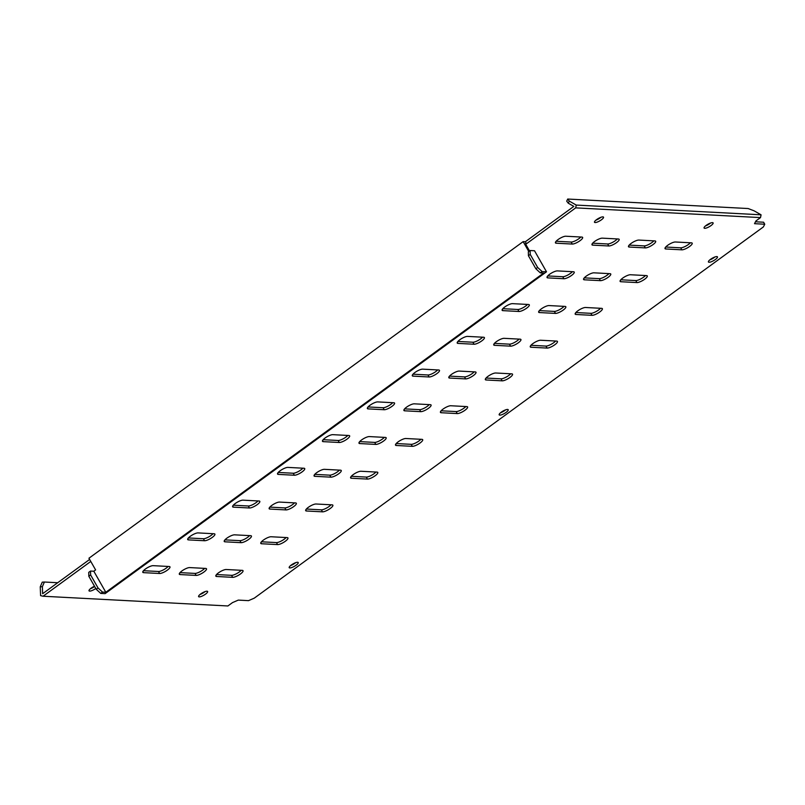 <?xml version="1.0" encoding="UTF-8"?>
<svg xmlns="http://www.w3.org/2000/svg" width="805" height="805" viewBox="0 0 805 805"><rect width="100%" height="100%" fill="white"/><g stroke="black" fill="none" stroke-linecap="round" stroke-linejoin="round"><path stroke-width="1.21" d="M499.804 415.118A5.192 1.389 150.3 0 0 505.258 412.965A5.192 1.389 150.3 0 0 508.207 409.715A5.192 1.389 150.3 0 0 507.593 409.443A5.192 1.389 150.3 0 0 502.139 411.597A5.192 1.389 150.3 0 0 499.191 414.857A5.192 1.389 150.3 0 0 499.804 415.118M505.651 409.836A5.192 1.389 -29.7 0 1 500.599 412.724M289.82 567.938A5.192 1.389 150.3 0 0 295.284 565.784A5.192 1.389 150.3 0 0 298.222 562.534A5.192 1.389 150.3 0 0 297.608 562.262A5.192 1.389 150.3 0 0 292.155 564.426A5.192 1.389 150.3 0 0 289.206 567.676A5.192 1.389 150.3 0 0 289.82 567.938M295.666 562.665A5.192 1.389 -29.7 0 1 290.625 565.543M709.054 262.259A5.192 1.389 150.3 0 0 714.518 260.106A5.192 1.389 150.3 0 0 717.456 256.845A5.192 1.389 150.3 0 0 716.842 256.584A5.192 1.389 150.3 0 0 711.389 258.737A5.192 1.389 150.3 0 0 708.44 261.987A5.192 1.389 150.3 0 0 709.054 262.259M714.9 256.976A5.192 1.389 -29.7 0 1 709.859 259.864M199.217 596.887A5.192 1.389 150.3 0 0 204.671 594.724A5.192 1.389 150.3 0 0 207.62 591.474A5.192 1.389 150.3 0 0 207.006 591.202A5.192 1.389 150.3 0 0 201.552 593.365A5.192 1.389 150.3 0 0 198.604 596.616A5.192 1.389 150.3 0 0 199.217 596.887M205.064 591.605A5.192 1.389 -29.7 0 1 200.012 594.482M94.507 586.221A5.192 1.389 150.3 0 0 89.033 590.85A5.192 1.389 150.3 0 0 89.647 591.112A5.192 1.389 150.3 0 0 95.795 588.485M94.658 586.483A5.192 1.389 -29.7 0 1 90.442 588.717M595.116 222.552A5.192 1.389 150.3 0 0 600.57 220.389A5.192 1.389 150.3 0 0 603.519 217.139A5.192 1.389 150.3 0 0 602.905 216.877A5.192 1.389 150.3 0 0 597.451 219.03A5.192 1.389 150.3 0 0 594.503 222.281A5.192 1.389 150.3 0 0 595.116 222.552M600.963 217.269A5.192 1.389 -29.7 0 1 595.911 220.147M704.697 228.318A5.192 1.389 150.3 0 0 710.151 226.165A5.192 1.389 150.3 0 0 713.099 222.905A5.192 1.389 150.3 0 0 712.485 222.643A5.192 1.389 150.3 0 0 707.021 224.796A5.192 1.389 150.3 0 0 704.083 228.046A5.192 1.389 150.3 0 0 704.697 228.318M710.543 223.035A5.192 1.389 -29.7 0 1 705.492 225.913M580.797 237.012A6.39 1.711 -29.7 0 1 571.137 242.053L556.134 241.258M556.205 243.211L572.285 244.056A6.39 1.711 150.3 0 0 578.996 241.399A6.39 1.711 150.3 0 0 582.619 237.395A6.39 1.711 150.3 0 0 581.864 237.073L565.794 236.227A6.39 1.711 150.3 0 0 559.073 238.884A6.39 1.711 150.3 0 0 555.45 242.879A6.39 1.711 150.3 0 0 556.205 243.211L555.551 242.064M617.324 238.934A6.39 1.711 -29.7 0 1 607.664 243.975L592.661 243.18M592.732 245.133L608.811 245.978A6.39 1.711 150.3 0 0 615.523 243.321A6.39 1.711 150.3 0 0 619.146 239.316A6.39 1.711 150.3 0 0 618.391 238.994L602.321 238.149A6.39 1.711 150.3 0 0 595.599 240.806A6.39 1.711 150.3 0 0 591.977 244.801A6.39 1.711 150.3 0 0 592.732 245.133L592.077 243.985M653.851 240.856A6.39 1.711 -29.7 0 1 644.191 245.897L629.188 245.112M629.258 247.055L645.328 247.9A6.39 1.711 150.3 0 0 652.05 245.243A6.39 1.711 150.3 0 0 655.673 241.248A6.39 1.711 150.3 0 0 654.918 240.916L638.848 240.071A6.39 1.711 150.3 0 0 632.126 242.728A6.39 1.711 150.3 0 0 628.504 246.722A6.39 1.711 150.3 0 0 629.258 247.055L628.604 245.907M690.378 242.778A6.39 1.711 -29.7 0 1 680.718 247.819L665.715 247.034M665.785 248.976L681.855 249.822A6.39 1.711 150.3 0 0 688.577 247.165A6.39 1.711 150.3 0 0 692.199 243.17A6.39 1.711 150.3 0 0 691.445 242.838L675.365 241.993A6.39 1.711 150.3 0 0 668.653 244.65A6.39 1.711 150.3 0 0 665.031 248.644A6.39 1.711 150.3 0 0 665.785 248.976L665.131 247.829M572.405 271.688A6.39 1.711 -29.7 0 1 562.745 276.729L547.742 275.934M547.813 277.886L563.892 278.731A6.39 1.711 150.3 0 0 570.604 276.075A6.39 1.711 150.3 0 0 574.227 272.07A6.39 1.711 150.3 0 0 573.472 271.748L557.402 270.903A6.39 1.711 150.3 0 0 550.69 273.549A6.39 1.711 150.3 0 0 547.058 277.554A6.39 1.711 150.3 0 0 547.813 277.886L547.159 276.739M608.932 273.609A6.39 1.711 -29.7 0 1 599.272 278.651L584.269 277.856M584.339 279.808L600.419 280.653A6.39 1.711 150.3 0 0 607.131 277.997A6.39 1.711 150.3 0 0 610.754 273.992A6.39 1.711 150.3 0 0 609.999 273.67L593.929 272.825A6.39 1.711 150.3 0 0 587.207 275.481A6.39 1.711 150.3 0 0 583.585 279.476A6.39 1.711 150.3 0 0 584.339 279.808L583.685 278.661M645.459 275.531A6.39 1.711 -29.7 0 1 635.799 280.573L620.796 279.778M620.866 281.73L636.936 282.575A6.39 1.711 150.3 0 0 643.658 279.919A6.39 1.711 150.3 0 0 647.28 275.914A6.39 1.711 150.3 0 0 646.526 275.592L630.456 274.747A6.39 1.711 150.3 0 0 623.734 277.403A6.39 1.711 150.3 0 0 620.112 281.398A6.39 1.711 150.3 0 0 620.866 281.73L620.212 280.583M527.486 304.441A6.39 1.711 -29.7 0 1 517.826 309.482L502.823 308.687M502.904 310.639L518.973 311.485A6.39 1.711 150.3 0 0 525.685 308.828A6.39 1.711 150.3 0 0 529.308 304.823A6.39 1.711 150.3 0 0 528.553 304.491L512.483 303.646A6.39 1.711 150.3 0 0 505.771 306.303A6.39 1.711 150.3 0 0 502.139 310.307A6.39 1.711 150.3 0 0 502.904 310.639L502.25 309.492M564.013 306.363A6.39 1.711 -29.7 0 1 554.353 311.404L539.35 310.609M539.42 312.561L555.5 313.407A6.39 1.711 150.3 0 0 562.212 310.75A6.39 1.711 150.3 0 0 565.835 306.745A6.39 1.711 150.3 0 0 565.08 306.413L549.01 305.568A6.39 1.711 150.3 0 0 542.298 308.224A6.39 1.711 150.3 0 0 538.666 312.229A6.39 1.711 150.3 0 0 539.42 312.561L538.766 311.414M600.54 308.285A6.39 1.711 -29.7 0 1 590.88 313.326L575.877 312.531M575.947 314.483L592.027 315.329A6.39 1.711 150.3 0 0 598.739 312.672A6.39 1.711 150.3 0 0 602.361 308.667A6.39 1.711 150.3 0 0 601.607 308.345L585.537 307.49A6.39 1.711 150.3 0 0 578.815 310.146A6.39 1.711 150.3 0 0 575.193 314.151A6.39 1.711 150.3 0 0 575.947 314.483L575.293 313.336M482.567 337.194A6.39 1.711 -29.7 0 1 472.907 342.226L457.904 341.441M457.985 343.393L474.054 344.238A6.39 1.711 150.3 0 0 480.766 341.582A6.39 1.711 150.3 0 0 484.389 337.577A6.39 1.711 150.3 0 0 483.634 337.245L467.564 336.399A6.39 1.711 150.3 0 0 460.852 339.056A6.39 1.711 150.3 0 0 457.23 343.061A6.39 1.711 150.3 0 0 457.985 343.393L457.331 342.236M519.094 339.116A6.39 1.711 -29.7 0 1 509.434 344.158L494.431 343.363M494.512 345.315L510.581 346.16A6.39 1.711 150.3 0 0 517.293 343.504A6.39 1.711 150.3 0 0 520.915 339.499A6.39 1.711 150.3 0 0 520.161 339.167L504.091 338.321A6.39 1.711 150.3 0 0 497.379 340.978A6.39 1.711 150.3 0 0 493.747 344.983A6.39 1.711 150.3 0 0 494.512 345.315L493.857 344.168M555.621 341.038A6.39 1.711 -29.7 0 1 545.961 346.08L530.958 345.285M531.038 347.237L547.108 348.082A6.39 1.711 150.3 0 0 553.82 345.425A6.39 1.711 150.3 0 0 557.442 341.421A6.39 1.711 150.3 0 0 556.688 341.089L540.618 340.243A6.39 1.711 150.3 0 0 533.906 342.9A6.39 1.711 150.3 0 0 530.274 346.905A6.39 1.711 150.3 0 0 531.038 347.237L530.374 346.09M437.648 369.938A6.39 1.711 -29.7 0 1 427.988 374.979L412.985 374.194M413.066 376.136L429.135 376.982A6.39 1.711 150.3 0 0 435.847 374.325A6.39 1.711 150.3 0 0 439.47 370.33A6.39 1.711 150.3 0 0 438.715 369.998L422.645 369.153A6.39 1.711 150.3 0 0 415.933 371.809A6.39 1.711 150.3 0 0 412.311 375.814A6.39 1.711 150.3 0 0 413.066 376.136L412.412 374.989M474.175 371.87A6.39 1.711 -29.7 0 1 464.515 376.901L449.512 376.116M449.593 378.058L465.662 378.903A6.39 1.711 150.3 0 0 472.374 376.257A6.39 1.711 150.3 0 0 475.997 372.252A6.39 1.711 150.3 0 0 475.242 371.92L459.172 371.075A6.39 1.711 150.3 0 0 452.46 373.731A6.39 1.711 150.3 0 0 448.838 377.736A6.39 1.711 150.3 0 0 449.593 378.058L448.938 376.911M510.702 373.792A6.39 1.711 -29.7 0 1 501.042 378.823L486.039 378.038M486.119 379.98L502.189 380.835A6.39 1.711 150.3 0 0 508.901 378.179A6.39 1.711 150.3 0 0 512.523 374.174A6.39 1.711 150.3 0 0 511.769 373.842L495.699 372.997A6.39 1.711 150.3 0 0 488.987 375.653A6.39 1.711 150.3 0 0 485.355 379.658A6.39 1.711 150.3 0 0 486.119 379.98L485.465 378.833M392.729 402.691A6.39 1.711 -29.7 0 1 383.069 407.733L368.066 406.948M368.147 408.89L384.216 409.735A6.39 1.711 150.3 0 0 390.928 407.078A6.39 1.711 150.3 0 0 394.561 403.084A6.39 1.711 150.3 0 0 393.796 402.752L377.726 401.906A6.39 1.711 150.3 0 0 371.014 404.563A6.39 1.711 150.3 0 0 367.392 408.558A6.39 1.711 150.3 0 0 368.147 408.89L367.493 407.743M429.256 404.613A6.39 1.711 -29.7 0 1 419.596 409.654L404.593 408.87M404.674 410.812L420.743 411.657A6.39 1.711 150.3 0 0 427.455 409A6.39 1.711 150.3 0 0 431.078 405.006A6.39 1.711 150.3 0 0 430.323 404.674L414.253 403.828A6.39 1.711 150.3 0 0 407.541 406.485A6.39 1.711 150.3 0 0 403.919 410.48A6.39 1.711 150.3 0 0 404.674 410.812L404.019 409.665M465.783 406.535A6.39 1.711 -29.7 0 1 456.123 411.576L441.12 410.792M441.2 412.734L457.27 413.579A6.39 1.711 150.3 0 0 463.982 410.922A6.39 1.711 150.3 0 0 467.604 406.928A6.39 1.711 150.3 0 0 466.85 406.595L450.78 405.75A6.39 1.711 150.3 0 0 444.068 408.407A6.39 1.711 150.3 0 0 440.446 412.412A6.39 1.711 150.3 0 0 441.2 412.734L440.546 411.586M347.81 435.445A6.39 1.711 -29.7 0 1 338.16 440.486L323.157 439.691M323.228 441.643L339.297 442.488A6.39 1.711 150.3 0 0 346.009 439.832A6.39 1.711 150.3 0 0 349.642 435.827A6.39 1.711 150.3 0 0 348.877 435.505L332.807 434.66A6.39 1.711 150.3 0 0 326.095 437.316A6.39 1.711 150.3 0 0 322.473 441.311A6.39 1.711 150.3 0 0 323.228 441.643L322.574 440.496M384.337 437.367A6.39 1.711 -29.7 0 1 374.687 442.408L359.674 441.613M359.755 443.565L375.824 444.41A6.39 1.711 150.3 0 0 382.536 441.754A6.39 1.711 150.3 0 0 386.169 437.749A6.39 1.711 150.3 0 0 385.404 437.427L369.334 436.582A6.39 1.711 150.3 0 0 362.622 439.238A6.39 1.711 150.3 0 0 359 443.233A6.39 1.711 150.3 0 0 359.755 443.565L359.1 442.418M420.864 439.289A6.39 1.711 -29.7 0 1 411.204 444.33L396.201 443.545M396.281 445.487L412.351 446.332A6.39 1.711 150.3 0 0 419.063 443.676A6.39 1.711 150.3 0 0 422.685 439.681A6.39 1.711 150.3 0 0 421.931 439.349L405.861 438.504A6.39 1.711 150.3 0 0 399.149 441.16A6.39 1.711 150.3 0 0 395.527 445.155A6.39 1.711 150.3 0 0 396.281 445.487L395.627 444.34M302.891 468.198A6.39 1.711 -29.7 0 1 293.241 473.239L278.238 472.444M278.309 474.397L294.378 475.242A6.39 1.711 150.3 0 0 301.1 472.585A6.39 1.711 150.3 0 0 304.723 468.58A6.39 1.711 150.3 0 0 303.968 468.248L287.888 467.403A6.39 1.711 150.3 0 0 281.176 470.06A6.39 1.711 150.3 0 0 277.554 474.065A6.39 1.711 150.3 0 0 278.309 474.397L277.655 473.249M339.418 470.12A6.39 1.711 -29.7 0 1 329.768 475.161L314.765 474.366M314.836 476.319L330.905 477.164A6.39 1.711 150.3 0 0 337.617 474.507A6.39 1.711 150.3 0 0 341.25 470.502A6.39 1.711 150.3 0 0 340.495 470.18L324.415 469.325A6.39 1.711 150.3 0 0 317.703 471.982A6.39 1.711 150.3 0 0 314.081 475.986A6.39 1.711 150.3 0 0 314.836 476.319L314.181 475.171M375.945 472.042A6.39 1.711 -29.7 0 1 366.295 477.083L351.282 476.288M351.362 478.24L367.432 479.086A6.39 1.711 150.3 0 0 374.144 476.429A6.39 1.711 150.3 0 0 377.776 472.424A6.39 1.711 150.3 0 0 377.012 472.102L360.942 471.257A6.39 1.711 150.3 0 0 354.23 473.914A6.39 1.711 150.3 0 0 350.608 477.908A6.39 1.711 150.3 0 0 351.362 478.24L350.708 477.093M257.982 500.952A6.39 1.711 -29.7 0 1 248.322 505.993L233.319 505.198M233.39 507.15L249.459 507.995A6.39 1.711 150.3 0 0 256.181 505.339A6.39 1.711 150.3 0 0 259.804 501.334A6.39 1.711 150.3 0 0 259.049 501.002L242.979 500.157A6.39 1.711 150.3 0 0 236.257 502.813A6.39 1.711 150.3 0 0 232.635 506.818A6.39 1.711 150.3 0 0 233.39 507.15L232.736 506.003M294.509 502.873A6.39 1.711 -29.7 0 1 284.849 507.915L269.846 507.12M269.917 509.072L285.986 509.917A6.39 1.711 150.3 0 0 292.708 507.261A6.39 1.711 150.3 0 0 296.331 503.256A6.39 1.711 150.3 0 0 295.576 502.924L279.496 502.079A6.39 1.711 150.3 0 0 272.784 504.735A6.39 1.711 150.3 0 0 269.162 508.74A6.39 1.711 150.3 0 0 269.917 509.072L269.262 507.925M331.026 504.795A6.39 1.711 -29.7 0 1 321.376 509.837L306.373 509.042M306.443 510.994L322.513 511.839A6.39 1.711 150.3 0 0 329.225 509.183A6.39 1.711 150.3 0 0 332.857 505.178A6.39 1.711 150.3 0 0 332.103 504.846L316.023 504A6.39 1.711 150.3 0 0 309.311 506.657A6.39 1.711 150.3 0 0 305.689 510.662A6.39 1.711 150.3 0 0 306.443 510.994L305.789 509.847M213.063 533.705A6.39 1.711 -29.7 0 1 203.403 538.736L188.4 537.951M188.471 539.893L204.551 540.739A6.39 1.711 150.3 0 0 211.262 538.092A6.39 1.711 150.3 0 0 214.885 534.087A6.39 1.711 150.3 0 0 214.13 533.755L198.06 532.91A6.39 1.711 150.3 0 0 191.338 535.567A6.39 1.711 150.3 0 0 187.716 539.571A6.39 1.711 150.3 0 0 188.471 539.893L187.817 538.746M249.59 535.627A6.39 1.711 -29.7 0 1 239.93 540.658L224.927 539.873M224.998 541.815L241.067 542.671A6.39 1.711 150.3 0 0 247.789 540.014A6.39 1.711 150.3 0 0 251.412 536.009A6.39 1.711 150.3 0 0 250.657 535.677L234.587 534.832A6.39 1.711 150.3 0 0 227.865 537.488A6.39 1.711 150.3 0 0 224.243 541.493A6.39 1.711 150.3 0 0 224.998 541.815L224.343 540.668M286.117 537.549A6.39 1.711 -29.7 0 1 276.457 542.58L261.454 541.795M261.524 543.747L277.594 544.593A6.39 1.711 150.3 0 0 284.316 541.936A6.39 1.711 150.3 0 0 287.938 537.931A6.39 1.711 150.3 0 0 287.184 537.599L271.104 536.754A6.39 1.711 150.3 0 0 264.392 539.41A6.39 1.711 150.3 0 0 260.77 543.415A6.39 1.711 150.3 0 0 261.524 543.747L260.87 542.59M168.144 566.448A6.39 1.711 -29.7 0 1 158.484 571.49L143.481 570.705M143.552 572.647L159.631 573.492A6.39 1.711 150.3 0 0 166.343 570.836A6.39 1.711 150.3 0 0 169.966 566.841A6.39 1.711 150.3 0 0 169.211 566.509L153.141 565.663A6.39 1.711 150.3 0 0 146.43 568.32A6.39 1.711 150.3 0 0 142.797 572.315A6.39 1.711 150.3 0 0 143.552 572.647L142.898 571.5M529.529 250.959L525.393 243.694L526.48 243.754L525.343 241.752L523.149 241.631L88.942 558.227L95.614 569.92L93.813 571.228L105.817 592.269L543.617 273.056L540.326 272.885L535.848 268.759L537.649 267.451L542.127 271.567L546.504 271.798L534.51 250.758L530.123 250.526L530.223 254.42L537.649 267.451M526.48 243.754L575.696 207.871L576.239 205.074L761.067 214.804L760.514 217.602L575.696 207.871M525.343 241.752L573.834 206.392L568.29 203.222L566.71 201.18L567.696 199.036L569.276 201.089L576.239 205.074M755.493 221.788L763.603 222.22L764.75 224.223L754.527 223.679L755.925 220.952L760.514 217.602M764.75 224.223L763.351 226.96L254.279 598.145L248.493 600.651L238.27 600.107L232.484 602.613L227.895 605.964L43.078 596.233L90.774 561.447M57.698 582.729L44.386 582.025L42.373 586.694L42.645 593.708L89.637 559.445M204.671 568.37A6.39 1.711 -29.7 0 1 195.011 573.412L180.008 572.627M241.198 570.302A6.39 1.711 -29.7 0 1 231.538 575.334L216.535 574.549M180.079 574.569L196.158 575.414A6.39 1.711 150.3 0 0 202.87 572.758A6.39 1.711 150.3 0 0 206.493 568.763A6.39 1.711 150.3 0 0 205.738 568.431L189.668 567.585A6.39 1.711 150.3 0 0 182.946 570.242A6.39 1.711 150.3 0 0 179.324 574.247A6.39 1.711 150.3 0 0 180.079 574.569L179.424 573.422M216.605 576.491L232.675 577.336A6.39 1.711 150.3 0 0 239.397 574.69A6.39 1.711 150.3 0 0 243.019 570.685A6.39 1.711 150.3 0 0 242.265 570.353L226.195 569.507A6.39 1.711 150.3 0 0 219.473 572.164A6.39 1.711 150.3 0 0 215.851 576.169A6.39 1.711 150.3 0 0 216.605 576.491L215.951 575.344M528.784 251.512L523.149 241.631M90.623 574.951L88.822 576.259L88.731 572.365L90.532 571.057L90.623 574.951L98.049 587.982L102.527 592.098L100.736 593.406L105.113 593.637L546.504 271.798M530.223 254.42L528.422 255.728L528.332 251.844L530.123 250.526M542.127 271.567L540.326 272.885M528.422 255.728L535.848 268.759M567.696 199.036L748.127 208.535L754.094 210.819L761.067 214.804M569.276 201.089L568.29 203.222M90.532 571.057L93.813 571.228M102.527 592.098L105.817 592.269M100.736 593.406L96.258 589.29L98.049 587.982M88.822 576.259L96.258 589.29M42.373 586.694L40.25 586.825L40.592 595.64L43.078 596.233M40.25 586.825L42.263 582.156L44.386 582.025M571.137 242.053L572.285 244.056M607.664 243.975L608.811 245.978M644.191 245.897L645.328 247.9M680.718 247.819L681.855 249.822M562.745 276.729L563.892 278.731M599.272 278.651L600.419 280.653M635.799 280.573L636.936 282.575M517.826 309.482L518.973 311.485M554.353 311.404L555.5 313.407M590.88 313.326L592.027 315.329M472.907 342.226L474.054 344.238M509.434 344.158L510.581 346.16M545.961 346.08L547.108 348.082M427.988 374.979L429.135 376.982M464.515 376.901L465.662 378.903M501.042 378.823L502.189 380.835M383.069 407.733L384.216 409.735M419.596 409.654L420.743 411.657M456.123 411.576L457.27 413.579M338.16 440.486L339.297 442.488M374.687 442.408L375.824 444.41M411.204 444.33L412.351 446.332M293.241 473.239L294.378 475.242M329.768 475.161L330.905 477.164M366.295 477.083L367.432 479.086M248.322 505.993L249.459 507.995M284.849 507.915L285.986 509.917M321.376 509.837L322.513 511.839M203.403 538.736L204.551 540.739M239.93 540.658L241.067 542.671M276.457 542.58L277.594 544.593M158.484 571.49L159.631 573.492M231.538 575.334L232.675 577.336M195.011 573.412L196.158 575.414"/></g></svg>
